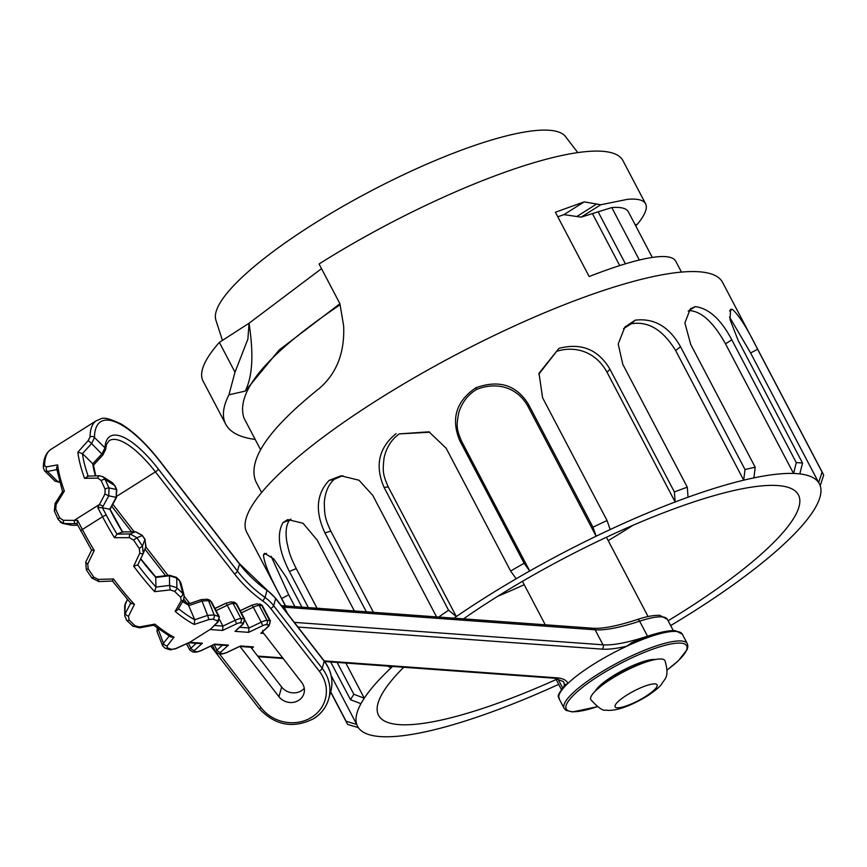 <?xml version="1.0" encoding="UTF-8"?>
<svg xmlns="http://www.w3.org/2000/svg" width="867" height="867" viewBox="0 0 867 867"><rect width="100%" height="100%" fill="white"/><g stroke="black" fill="none" stroke-linecap="round" stroke-linejoin="round"><path stroke-width="1.3" d="M318.265 389.25C267.957 429.696 247.171 460.507 255.895 481.684L261.596 492.532M255.169 439.417C239.942 437.456 230.134 432.395 225.745 424.245C221.8 416.583 222.873 406.775 228.953 394.81L234.99 372.171L219.351 342.378L249.013 323.261M235.033 372.16L247.897 339.019L249.035 323.315C253.814 354.202 252.525 376.798 245.198 391.115L228.953 394.81M339.907 303.743L279.174 349.975L245.198 391.115M249.024 323.25L321.516 268.662M260.534 449.615L243.963 418.057C235.304 391.602 267.361 353.823 340.146 304.75M645.774 204.124L622.918 160.579A237.114 52.789 152.3 0 0 602.337 151.281A237.114 52.789 152.3 0 0 319.067 263.98L339.886 303.645L343.657 325.992C344.784 353.205 336.32 374.295 318.276 389.272M497.658 596.323A205.501 45.756 152.3 0 0 524.221 584.683M608.19 540.596A205.501 45.756 152.3 0 0 632.845 525.348M668.121 620.75A237.114 52.789 152.3 0 0 798.42 494.873A237.114 52.789 152.3 0 0 777.84 485.563A237.114 52.789 152.3 0 0 463.52 618.843M403.74 667.265A237.114 52.789 152.3 0 0 378.554 715.308A237.114 52.789 152.3 0 0 556.159 679.533M670.657 625.584A260.826 58.078 152.3 0 0 720.661 593.624A260.826 58.078 152.3 0 0 732.008 585.691A260.826 58.078 152.3 0 0 778.111 549.44A260.826 58.078 152.3 0 0 785.914 542.308A260.826 58.078 152.3 0 0 812.693 511.974A260.826 58.078 152.3 0 0 816.01 506.501A260.826 58.078 152.3 0 0 820.225 485.737A260.826 58.078 152.3 0 0 818.665 482.583A260.826 58.078 152.3 0 0 799.808 473.902A260.826 58.078 152.3 0 0 796.773 473.61A260.826 58.078 152.3 0 0 793.554 473.447A260.826 58.078 152.3 0 0 753.911 477.88A260.826 58.078 152.3 0 0 743.702 480.177A260.826 58.078 152.3 0 0 688.051 497.203A260.826 58.078 152.3 0 0 675.144 501.982A260.826 58.078 152.3 0 0 610.184 529.542A260.826 58.078 152.3 0 0 596.128 536.218A260.826 58.078 152.3 0 0 529.704 570.995A260.826 58.078 152.3 0 0 516.19 578.766A260.826 58.078 152.3 0 0 456.313 616.556A260.826 58.078 152.3 0 0 454.005 618.149M392.567 666.452A260.826 58.078 152.3 0 0 391.06 667.861A260.826 58.078 152.3 0 0 364.281 698.206A260.826 58.078 152.3 0 0 360.965 703.679A260.826 58.078 152.3 0 0 356.749 724.444A260.826 58.078 152.3 0 0 358.32 727.597A260.826 58.078 152.3 0 0 377.167 736.278A260.826 58.078 152.3 0 0 383.431 736.733A260.826 58.078 152.3 0 0 423.074 732.301A260.826 58.078 152.3 0 0 433.272 730.003A260.826 58.078 152.3 0 0 488.923 712.967A260.826 58.078 152.3 0 0 501.841 708.198A260.826 58.078 152.3 0 0 558.695 684.366M820.225 485.737L823.65 475.246A268.727 59.834 -27.7 0 0 822.837 473.349A268.727 59.834 -27.7 0 0 822.079 472.092L818.665 482.583L750.605 352.967L757.617 349.293L822.079 472.092M729.57 310.917L732.355 309.302C739.085 315.415 747.506 328.745 757.617 349.293M729.559 317.04L750.605 352.967M799.808 473.902L802.549 463.086L738.077 340.287L730.036 319.565L730.556 309.346L732.355 309.302M688.181 311.08L695.377 306.615C708.968 308.435 721.106 319.511 731.813 339.831L796.285 462.631A268.727 59.834 -27.7 0 1 799.504 462.805A268.727 59.834 -27.7 0 1 802.549 463.086M796.285 462.631L793.554 473.447L725.495 343.82L731.813 339.831M689.731 310.624C701.674 311.481 713.595 322.546 725.495 343.82M753.911 477.88L755.19 467.237L690.717 344.437L684.865 322.947L690.37 308.782L695.377 306.615M623.536 328.691L631.274 323.792L635.153 320.183C654.162 317.886 669.281 326.729 680.519 346.735L744.991 469.535A268.727 59.834 -27.7 0 1 755.19 467.237M744.991 469.535L743.702 480.177L675.653 350.561L680.519 346.735M631.274 323.792C648.137 320.898 662.93 329.818 675.653 350.561M688.051 497.203L687.293 487.189L622.82 364.389L618.204 343.982L624.89 327.022L635.153 320.183M538.83 374.186L558.922 348.371C581.237 342.552 598.241 349.477 609.913 369.158L674.385 491.957A268.727 59.834 -27.7 0 1 687.293 487.189M674.385 491.957L675.144 501.982L607.084 372.355L609.913 369.158M557.297 351.146C575.189 345.705 595.705 351.471 607.084 372.355M610.184 529.542L607.052 520.536L542.579 397.736L539.003 373.287L558.922 348.371M461.656 441.379L529.704 570.995L524.134 563.257L459.662 440.458L461.656 441.379C455.847 428.06 456.627 424.928 458.773 412.573C462.122 402.201 468.093 394.474 476.709 389.391L475.896 387.766C499.013 379.464 516.548 385.013 528.512 404.412L592.985 527.212A268.727 59.834 -27.7 0 1 607.052 520.536M592.985 527.212L596.128 536.218L528.068 406.601L528.512 404.412M476.709 389.391C495.014 382.044 516.645 385.761 528.068 406.601M459.662 440.458C450.797 418.718 456.205 401.15 475.896 387.766M388.264 486.94L456.313 616.556L448.553 610.205L384.081 487.406L388.264 486.94C382.314 473.61 382.791 470.456 384.048 457.917C386.476 447.372 391.537 439.374 399.243 433.901L428.97 431.809L446.147 448.228L510.62 571.028A268.727 59.834 -27.7 0 1 524.134 563.257M510.62 571.028L516.19 578.766M399.243 433.901L429.826 432.221M384.081 487.406C374.728 465.742 378.738 447.816 396.078 433.63M438.735 617.044A268.727 59.834 -27.7 0 1 448.553 610.205M366.351 611.788L324.941 532.912L330.815 531.113C324.626 517.848 324.616 514.803 324.291 502.546C325.082 492.304 328.398 484.566 334.228 479.321L329.102 480.426L340.872 475.81L358.938 480.188L372.734 495.328L436.556 616.881M334.228 479.321L342.801 475.669M324.941 532.912C314.949 511.465 316.336 493.962 329.102 480.426M330.815 531.113L373.428 612.297M387.744 666.105L391.06 667.861M308.327 607.572L289.383 571.494L296.232 568.579C289.741 555.422 289.123 552.604 286.695 541.073C285.341 531.569 286.283 524.6 289.524 520.167L283.043 522.519L287.811 519.571L303.049 523.267L317.138 540.043L354.343 610.91M289.524 520.167L290.889 519.084M289.383 571.494C278.643 550.328 276.53 534.007 283.043 522.519M296.232 568.579L317.029 608.201M345.835 663.06L364.281 698.206L353.855 694.294L337.122 662.421M330.685 661.954L350.539 699.756A268.727 59.834 -27.7 0 1 353.855 694.294M350.539 699.756L360.965 703.679M266.516 553.384L263.46 554.815L264.598 553.33L273.734 558.857L286.067 576.956L301.889 607.095M285.59 605.914L281.688 598.49C270.211 577.736 264.132 563.182 263.46 554.815M281.688 598.49L288.7 594.816L271.133 556.321M288.7 594.816L294.878 606.586M331.172 675.707L356.749 724.444L346.161 721.29L330.717 691.855A39.514 35.807 -164 0 0 324.225 661.25A3.165 0.845 -37.8 0 0 324.193 660.903L556.473 677.81A129.617 28.86 -27.7 0 1 567.939 683.359L565.241 684.822M358.32 727.597L347.732 724.444A268.727 59.834 -27.7 0 1 346.984 723.186A268.727 59.834 -27.7 0 1 346.161 721.29M822.837 473.349L722.547 282.328A268.727 59.834 152.3 0 0 699.214 271.783A268.727 59.834 152.3 0 0 416.485 376.441A268.727 59.834 152.3 0 0 246.694 532.165L285.406 605.903M557.795 216.793L563.94 214.648L581.15 217.14L611.788 207.571C620.902 206.845 626.418 208.243 628.326 211.776L652.298 257.423M681.462 272.097L675.772 261.249C673.702 257.423 667.688 255.928 657.717 256.773C642.122 258.225 619.266 264.814 589.148 276.53L555.4 212.242L584.174 201.87L600.744 204.764L627.567 199.323C637.527 198.489 643.542 199.984 645.612 203.81C647.757 208.058 645.07 214.799 637.559 224.033L635.24 224.932M219.351 342.378A237.114 52.789 152.3 0 0 203.051 381.025L225.962 424.657M637.516 224.044L635.728 225.875M577.769 152.592L565.533 136.607A197.589 44 152.3 0 0 549.288 130.267A197.589 44 152.3 0 0 344.622 205.371A197.589 44 152.3 0 0 215.894 320.172L222.461 340.384M597.211 706.735L572.523 711.937L565.978 710.344L564.157 708.372A69.555 15.487 -27.7 0 1 598.187 674.038A69.555 15.487 -27.7 0 1 687.325 643.715L682.307 634.156A69.555 15.487 152.3 0 0 626.787 646.218A69.555 15.487 152.3 0 0 626.776 646.218L631.696 642.675M294.336 622.376L603.009 644.81A3.165 2.904 94.2 0 1 601.915 649.134A129.617 28.86 -27.7 0 0 626.776 646.218A69.555 15.487 152.3 0 0 593.18 664.49A69.555 15.487 152.3 0 0 567.939 683.359A69.555 15.487 152.3 0 0 567.928 683.369A69.555 15.487 152.3 0 0 559.139 698.824C560.104 695.67 553.536 699.832 565.544 684.312M236.539 629.865L242.565 624.359A4.747 1.051 152.3 0 0 242.836 623.037L239.91 622.831A4.747 1.051 152.3 0 0 236.388 623.904L222.581 630.45L222.949 626.082L219.589 619.677M211.407 628.358L217.324 622.3L217.389 620.685A126.463 41.583 -122.3 0 1 212.794 619.19L208.882 619.558L194.219 624.457L194.772 619.753L188.182 604.494M222.581 630.45L209.89 629.507M183.62 598.924A3.165 1.886 -150.3 0 1 183.522 600.029L184.172 595.64L182.785 593.451A123.298 40.543 -122.3 0 1 176.868 587.75A3.165 1.691 135 0 1 174.57 591.316L170.149 589.939L154.629 591.652A126.463 41.583 -122.3 0 1 133.681 566.205L137.745 564.894L143.261 553.449L142.47 545.982A123.298 40.543 -122.3 0 1 136.91 537.746L133.594 540.033L129.4 537.67L114.455 537.692L116.991 534.105L122.377 531.948A105.904 34.832 -122.3 0 1 113.23 515.746L109.838 509.276L102.306 507.704L103.184 506.068A3.165 0.542 -151.9 0 1 99.51 504.421L104.983 493.995L105.102 489.161A94.839 31.19 -122.3 0 1 101.19 480.491L97.808 478.118L84.565 478.346L88.239 476.319M81.097 531.178A3.165 0.704 -27.7 0 1 80.815 531.048A3.165 0.704 -27.7 0 1 82.365 529.488A126.463 41.583 57.7 0 0 94.254 550.447L87.751 563.973L88.152 568.719A126.463 41.583 57.7 0 0 93.853 577.173L98.155 579.405L113.479 578.961L112.504 580.825M113.479 578.961A126.463 41.583 57.7 0 0 134.428 604.397L128.489 616.242L129.129 620.003A126.463 41.583 57.7 0 0 135.209 625.855L139.587 626.917L154.933 624.121L153.416 625.085M154.933 624.121A126.463 41.583 57.7 0 0 174.018 637.202L167.223 645.85L167.342 647.877A126.463 41.583 57.7 0 0 171.948 649.372L175.665 648.592L189.624 642.306L202.39 643.206L200.288 643.542M194.219 624.457A126.463 41.583 -122.3 0 1 175.134 611.376L181.236 600.614L180.65 597.168A126.463 41.583 -122.3 0 1 174.57 591.316M133.681 566.205L139.804 553.103L139.294 548.486A126.463 41.583 -122.3 0 1 133.594 540.033M122.388 531.948L135.512 531.764L142.34 535.568L136.91 537.746L130.104 533.931A3.165 0.878 89.2 0 0 129.4 537.67M114.455 537.692A126.463 41.583 -122.3 0 1 102.566 516.743L97.787 507.639L102.306 507.704M103.184 506.068L108.754 495.816L109.025 487.948A3.165 1.019 154.5 0 0 105.102 489.161M112.331 482.681L114.628 485.509A74.291 24.428 57.7 0 0 116.46 489.508L109.025 487.948A91.685 30.15 -122.3 0 1 105.243 479.57A3.165 1.311 156.9 0 0 101.19 480.491M87.264 476.156L99.315 475.755L102.978 476.763L99.889 475.94A3.165 1.615 88.6 0 0 99.282 475.755A3.165 1.615 88.6 0 0 97.808 478.118M116.752 490.202A3.165 1.04 -25.3 0 0 116.807 489.768A3.165 1.04 -25.3 0 0 116.46 489.508L116.178 497.376L116.796 489.757L114.997 485.823A3.165 1.214 -23.9 0 0 114.628 485.509L105.243 479.57L102.989 476.763M84.565 478.346A94.839 31.19 -122.3 0 1 77.857 452.151L82.43 453.604A91.685 30.15 57.7 0 0 88.152 476.081M93.235 465.059L92.791 463.769L82.43 453.604L91.599 443.557L88.196 440.566L90.049 436.99A94.839 31.19 -122.3 0 1 96.508 420.593L51.066 449.279A94.839 31.19 57.7 0 0 44.607 465.666L46.536 466.858L57.656 464.896L56.583 468.082M112.233 482.616L114.997 485.823A3.165 1.214 -23.9 0 1 114.986 486.3M104.983 493.995L108.754 495.816L116.178 497.376L111.767 505.494A3.165 0.542 28.1 0 0 112.136 505.428A3.165 0.542 28.1 0 0 111.984 505.093M145.732 546.925L145.027 539.241L142.34 535.568A105.904 34.832 57.7 0 0 144.941 539.437L142.47 545.982L139.294 548.486M143.261 553.449L137.712 564.959M143.239 553.493A3.165 1.149 -154.3 0 1 139.804 553.103M154.629 591.652L156.006 587.057L155.681 576.988M140.617 558.944A105.904 34.832 -122.3 0 0 155.887 577.444L169.477 575.764L176.749 578.051L176.868 587.75L169.585 585.42L170.149 589.939M180.943 583.014L179.523 580.727A3.165 1.842 -46.7 0 0 179.144 580.001L176.435 577.389A3.165 1.734 -45.5 0 1 176.749 578.051A105.904 34.832 57.7 0 0 179.523 580.727L182.785 593.451A3.165 1.886 132.7 0 1 180.65 597.168M177.757 609.924L183.544 600.007A3.165 1.886 -150.3 0 1 181.236 600.614M175.134 611.376L177.768 609.761M210.8 628.922L218.213 621.812L219.362 616.827L218.614 616.383A123.298 40.543 -122.3 0 1 214.127 614.931L207.614 615.364L208.882 619.558M189.179 605.502L202.011 601.069L208.503 600.582L214.127 614.931A3.165 2.731 111.1 0 1 212.794 619.19M209.034 599.845L210.692 601.286A3.165 2.807 -74 0 0 209.034 599.845L207.04 599.205A3.165 2.753 -70.3 0 1 208.503 600.582A105.904 34.832 57.7 0 0 210.692 601.286L218.614 616.383A3.165 2.818 104.5 0 1 217.389 620.685M218.235 621.791A3.165 2.33 -135 0 1 217.324 622.3M261.671 632.563L268.337 626.223A4.747 1.051 152.3 0 0 268.607 624.912L265.963 624.717A4.747 1.051 152.3 0 0 262.441 625.801L248.634 632.346L249.002 627.968L244.993 620.328M189.624 642.306L188.594 642.783M169.845 649.719A3.165 2.818 -75.5 0 0 171.948 649.372M165.033 648.158A3.165 2.731 -68.9 0 0 167.342 647.877M157.014 631.49L162.628 645.817L163.43 643.249A3.165 2.243 39.7 0 0 167.223 645.85M174.018 637.202L170.907 636.909M124.783 615.906L126.658 620.263L132.673 626.05L139.685 627.849L139.587 626.917M132.293 625.324A3.165 1.886 -47.3 0 0 132.694 626.072A3.165 1.886 -47.3 0 0 135.209 625.855M127.416 599.585L125.292 603.649L124.805 615.776L126.365 619.623A3.165 1.691 -45 0 0 126.68 620.284A3.165 1.691 -45 0 0 129.129 620.003M134.428 604.397L130.754 602.998L125.412 613.316A3.165 1.701 27.6 0 0 128.489 616.242M99.076 581.345A3.165 0.65 -91.9 0 1 98.838 581.573A3.165 0.65 -91.9 0 1 98.155 579.405M91.978 577.856L93.853 577.173M86.418 569.619L88.152 568.719M85.92 561.827A3.165 0.921 26.1 0 0 85.757 561.989A3.165 0.921 26.1 0 0 87.751 563.973M94.254 550.447L91.75 550.046M77.586 520.384L77.065 523.635L75.342 523.646A3.165 1.257 -90.2 0 1 74.183 520.406L77.586 520.384L82.365 529.488L102.566 516.743A3.165 0.704 152.3 0 1 106.338 515.236A123.298 40.543 57.7 0 0 116.991 534.105L130.104 533.931L135.512 531.764A3.165 0.856 -90.9 0 1 135.62 531.742L122.345 531.926M58.533 519.821A3.165 1.019 -25.5 0 1 58.197 519.571A3.165 1.019 -25.5 0 1 59.66 517.848L63.324 520.287L74.183 520.406L99.51 504.421L97.787 507.639M75.342 523.646L62.966 523.56L60.061 522.021M54.751 511.443A3.165 1.311 -23.1 0 1 54.361 511.075A3.165 1.311 -23.1 0 1 55.748 509.178A94.839 31.19 57.7 0 0 59.66 517.848M62.814 491.264L55.044 503.564L56.149 504.421L55.748 509.178M57.656 464.896A94.839 31.19 57.7 0 0 64.364 491.09L62.998 492.25M64.364 491.09L56.149 504.421M77.857 452.151L88.196 440.566M90.049 436.99A3.165 2.655 -179.5 0 1 94.481 437.521A91.685 30.15 -122.3 0 1 160.341 461.927L239.487 564.049L237.46 571.125L158.314 468.993A74.291 24.428 57.7 0 0 104.983 447.827L94.481 437.521L91.599 443.557L102.815 455.023L105.622 449.572A3.165 2.709 -177.2 0 0 104.983 447.827L102.024 453.788L92.802 463.78M143.499 552.897L145.97 546.373L144.822 539.252M194.772 619.742L207.614 615.364L202.011 601.069L201.068 599.65L187.164 604.429M137.745 564.894A123.298 40.543 57.7 0 0 156.006 587.067L169.585 585.42L169.444 575.233L176.435 577.389M259.547 604.028A3.165 2.904 -85.8 0 1 261.812 605.578L259.168 605.394L267.047 620.393L269.702 620.588L261.812 605.578A7.901 1.756 -27.7 0 1 262.506 605.892L260.447 604.256M278.914 696.7L239.986 646.468L250.834 647.259L281.677 687.054L278.914 696.7A14.23 12.886 16 0 0 292.959 702.4A14.23 12.886 16 0 0 303.949 693.448A14.23 12.886 16 0 0 301.64 682.362L262.701 632.13L262.82 630.439M55.098 481.218L57.84 481.673A3.165 2.222 77.3 0 0 59.52 482.236M54.881 480.979L44.358 470.629M69.718 524.936L71.994 525.261A3.165 1.344 89.6 0 0 72.134 525.272L63.204 523.57L58.208 519.593L54.372 511.097L55.044 503.564M124.685 606.098L125.292 603.649A3.165 1.723 -152.2 0 1 125.412 603.172A3.165 1.723 -152.2 0 1 125.715 602.847M157.707 628.521A3.165 2.254 40.1 0 0 157.827 628.965L157.025 631.469M226.504 645.232L228.433 645.102L220.782 652.092A4.747 1.051 152.3 0 0 220.511 653.404L223.166 653.599A4.747 1.051 152.3 0 0 226.677 652.526L239.4 646.489M240.484 645.969L253.478 646.912L251.549 647.324M281.677 687.054A14.23 12.886 -164 0 0 304.252 688.311M57.189 469.556L47.414 471.442L44.629 470.954M214.431 644.311L213.596 644.549M59.27 481.358L57.84 481.673L47.414 471.442A3.165 2.2 -102 0 1 46.536 466.858M44.607 470.9L43.35 467.768A3.165 2.655 0.5 0 1 44.607 465.666M664.978 660.665A41.887 9.331 152.3 0 0 623.557 671.871A41.887 9.331 152.3 0 0 590.795 699.604C598.154 707.819 603.269 711.308 606.152 710.062C609.534 710.973 622.625 710.886 646.988 696.19C655.051 690.771 659.95 686.74 661.651 684.096C664.274 678.828 669.996 677.875 664.978 660.665M598.241 212.025L625.421 263.806M592.67 214.051L619.721 265.584M639.326 260.013L611.788 207.571M584.174 201.87L563.94 214.648M577.032 216.392L596.767 203.94M581.15 217.14L600.744 204.764M667.2 669.909A67.973 15.129 152.3 0 0 676.498 643.195A67.973 15.129 152.3 0 0 599.531 675.447A67.973 15.129 152.3 0 0 565.88 706.843A67.973 15.129 152.3 0 0 597.146 706.692M595.326 691.042A35.569 7.922 -27.7 0 1 612.362 676.379A35.569 7.922 -27.7 0 1 655.354 659.527M235.802 630.775L243.269 623.958A3.165 2.352 -132.4 0 1 242.565 624.359M243.269 623.958L244.613 619.027A7.901 1.756 152.3 0 0 243.93 618.713A3.165 2.904 94.2 0 1 242.836 623.037M216.089 610.585L227.252 605.296L235.13 620.295A7.901 1.756 152.3 0 1 240.993 618.507L233.115 603.497L236.052 603.714L243.93 618.713L240.993 618.507A3.165 2.904 94.2 0 1 239.91 622.831M214.485 625.465L222.949 626.082L235.13 620.295A3.165 0.553 64.6 0 1 236.388 623.904M209.966 629.54L189.765 642.284M102.393 507.715L106.338 515.236M95.446 475.864A74.291 24.428 -122.3 0 1 92.78 463.758M111.767 505.494L109.751 509.265M178.504 608.667A123.298 40.543 57.7 0 0 194.782 619.764M214.951 608.417L225.723 603.313L230.828 601.936A3.165 2.904 -85.8 0 1 233.115 603.497A7.901 1.756 -27.7 0 0 227.252 605.296A3.165 0.553 -115.4 0 0 225.723 603.313A3.165 0.553 -115.4 0 0 225.637 603.443L214.994 608.493M236.052 603.714A7.901 1.756 -27.7 0 1 236.734 604.017L233.754 602.153A3.165 2.904 -85.8 0 1 236.052 603.714M265.963 624.717A3.165 2.904 94.2 0 0 267.047 620.393A7.901 1.756 152.3 0 0 261.184 622.192L249.002 627.968L239.628 627.296M248.634 632.346L234.914 631.349M601.915 649.134L297.955 627.047M263.72 633.441L260.685 633.224M202.39 643.206L194.728 650.196A4.747 1.051 152.3 0 0 194.457 651.518L197.394 651.724A4.747 1.051 152.3 0 0 200.916 650.651L214.713 644.105L228.433 645.102M253.478 646.912L251.777 648.483M257.683 656.102L282.696 657.923M158 628.748L163.43 643.249L169.52 635.684M72.113 525.272L77.77 525.239L71.994 525.261L64.57 523.711A3.165 1.344 -90.4 0 1 63.324 520.287M105.622 449.572L106.533 444.327L109.166 440.653A71.137 23.398 -122.3 0 1 155.421 471.876L117.088 496.065M189.19 605.524A105.904 34.832 -122.3 0 1 182.666 601.546M240.267 610.747L251.69 605.329A3.165 0.553 -115.4 0 1 251.766 605.199L256.87 603.833L262.04 605.22M241.373 612.85L253.305 607.182A3.165 0.553 -115.4 0 0 251.766 605.199L240.235 610.682M262.441 625.801A3.165 0.553 64.6 0 0 261.184 622.192L253.305 607.182A7.901 1.756 -27.7 0 1 259.168 605.394A3.165 2.904 -85.8 0 0 256.87 603.833M261.617 632.607L269.041 625.833L270.385 620.902A7.901 1.756 152.3 0 0 269.702 620.588A3.165 2.904 94.2 0 1 268.607 624.912M269.063 625.801A3.165 2.352 -132.4 0 1 268.337 626.223M219.394 653.87L261.238 707.862A36.36 32.946 -164 0 0 311.741 717.226A36.36 32.946 -164 0 0 319.305 671.199L270.764 608.569A36.36 32.946 -164 0 0 262.842 601.004A129.617 117.457 16 0 1 234.578 573.997L155.421 471.876A3.165 0.845 142.2 0 0 158.314 468.993M112.797 504.193L134.157 531.764M145.808 546.795L168.003 575.428M184.324 596.485L189.125 602.684A129.617 117.457 16 0 1 189.797 603.551M270.764 608.569A3.165 0.845 142.2 0 0 273.658 605.697L275.684 598.62L324.225 661.25L322.199 668.327L273.658 605.697A39.514 35.807 -164 0 0 265.042 597.461A126.463 114.585 16 0 1 237.46 571.125A3.165 0.845 142.2 0 1 234.578 573.997M262.842 601.004L265.042 597.461L267.058 590.059L239.465 563.702A3.165 0.845 -37.8 0 1 239.487 564.049A126.463 114.585 -164 0 0 267.069 590.394A39.514 35.807 16 0 1 275.684 598.62A3.165 0.845 -37.8 0 0 275.663 598.284A3.165 0.845 -37.8 0 0 275.327 598.176M313.973 718.353A39.514 35.807 16 0 0 328.691 698.943A39.514 35.807 16 0 0 322.199 668.327A3.165 0.845 142.2 0 1 319.305 671.199M259.081 708.166A3.165 0.845 -37.8 0 0 259.114 708.523A3.165 0.845 -37.8 0 0 261.238 707.862M210.919 645.991A3.165 0.845 -37.8 0 0 212.426 645.395M186.969 602.998A3.165 0.845 -37.8 0 0 187.001 603.345A3.165 0.845 -37.8 0 0 189.125 602.684M647.606 636.367A3.165 1.842 -108.3 0 0 647.53 636.194A63.226 14.078 -27.7 0 1 655.116 633.929M281.363 605.643L592.833 628.239A3.165 2.904 -85.8 0 1 595.13 629.8L603.009 644.81A126.463 28.156 152.3 0 0 647.53 636.194L639.651 621.184A126.463 28.156 -27.7 0 1 595.13 629.8L284.213 607.203L287.649 613.749M324.659 661.521L554.804 678.243A3.165 2.904 -85.8 0 0 556.473 677.81M564.211 685.754A126.463 28.156 152.3 0 0 563.485 681.646L554.804 678.243M210.724 646.078L259.114 708.512C275.077 725.549 293.306 728.919 313.8 718.613C321.223 713.844 326.165 707.342 328.636 699.127L330.663 692.05C333.535 680.942 331.389 670.559 324.204 660.914A3.165 0.845 -37.8 0 0 323.879 660.795M188.247 643.043L190.946 648.191L196.289 643.303M194.457 651.518A3.165 2.904 -85.8 0 1 192.777 651.941L189.819 650.066A7.901 1.756 -27.7 0 1 190.946 648.191A3.165 2.352 47.6 0 0 194.728 650.196M192.799 651.941L195.725 652.147A3.165 2.904 -85.8 0 0 197.394 651.724M222.342 645.2L216.999 650.087L214.127 644.604M220.782 652.092A3.165 2.352 47.6 0 1 216.999 650.087A7.901 1.756 152.3 0 0 215.872 651.962L218.852 653.826A3.165 2.904 -85.8 0 0 220.511 653.404M218.852 653.826L221.497 654.021A3.165 2.904 -85.8 0 0 223.166 653.599M160.341 461.927A3.165 0.845 -37.8 0 0 160.308 461.58L239.465 563.702A3.165 0.845 -37.8 0 0 239.14 563.593M282.718 607.388A7.901 1.756 -27.7 0 1 284.213 607.203A3.165 2.904 94.2 0 0 281.948 605.654M673.291 630.591L667.395 619.363A63.226 14.078 152.3 0 0 639.651 621.184A3.165 1.842 -108.3 0 0 637.245 619.558A3.165 1.842 -108.3 0 0 636.801 619.829M557.741 678.601L562.542 687.737M645.514 696.504A23.712 5.278 -27.7 0 1 615.028 705.836A23.712 5.278 -27.7 0 1 647.833 685.136A23.712 5.278 -27.7 0 1 645.514 696.504M522.454 581.334L545.267 624.782M606.434 537.247L648.061 616.535M330.652 692.083L346.984 723.186M682.307 634.156L675.35 630.667C665.943 630.168 651.355 634.178 631.609 642.707M564.157 708.372L559.139 698.824M687.325 643.715L687.91 646.338L687.217 649.437L678.471 660.643L667.2 669.985M596.052 690.338L612.492 676.358L647.14 660.578L654.368 659.722M95.749 475.853L93.333 464.539M110.076 509.276L116.525 497.344M109.925 509.048L122.767 532.251M112.363 482.702L103.065 476.817M244.613 619.027L236.734 604.017M188.833 642.761L200.277 643.596M189.299 642.545L175.578 648.776L169.856 649.73L165.023 648.158L162.638 645.85M153.101 624.89L170.94 637.104M139.685 627.849L154.153 625.118M112.244 580.803L131.22 603.844M91.718 549.938L85.757 561.979L86.299 569.76L91.902 578.072L98.849 581.573L112.743 581.031M76.849 523.495L91.772 550.447M62.662 492.098L56.507 467.92M92.921 465.785L102.815 455.034M142.448 535.416L135.61 531.742M140.714 558.76L155.973 577.205M184.151 595.564L180.91 582.895M182.883 601.167L188.518 604.527M180.921 582.938L179.166 580.023M155.226 576.967L169.444 575.233M207.04 599.205L201.068 599.65M219.351 616.795L211.429 601.709M230.828 601.936L233.754 602.153M183.88 599.314L187.478 603.963M111.713 506.209L131.556 531.807M144.941 549.082L165.597 575.731M59.563 482.225L55.076 481.174M127.341 599.498L124.664 606.228M157.025 631.534L157.22 628.163M221.497 654.021L226.601 652.645L240.116 646.24M258.128 656.687L283.141 658.497M124.783 615.863L124.664 606.185M189.819 650.066L186.546 643.834M195.725 652.147L200.83 650.781L214.398 644.344M213.889 644.582L226.504 645.503M212.372 645.297L215.872 651.962M43.35 467.768C43.339 458.979 45.918 452.812 51.066 449.279M267.058 590.069L275.663 598.284L324.204 660.914M160.308 461.58C146.631 444.034 133.572 431.517 121.142 424.028C100.995 414.459 102.057 419.26 96.508 420.593M592.833 628.239C602.543 628.922 617.347 626.028 637.245 619.558C639.857 618.702 650.142 615.093 659.722 615.332L667.395 619.363M561.328 689.373L555.509 678.297M270.385 620.902L262.506 605.903"/></g></svg>
